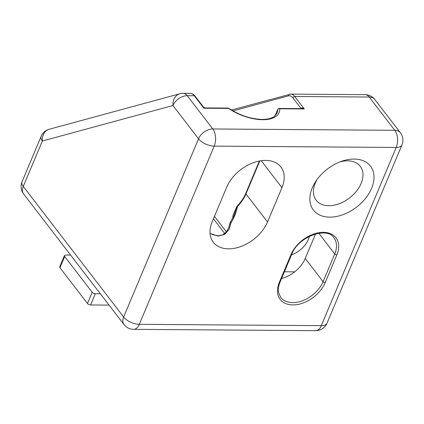 <?xml version="1.0" encoding="UTF-8"?>
<svg xmlns="http://www.w3.org/2000/svg" width="424" height="424" viewBox="0 0 424 424"><rect width="100%" height="100%" fill="white"/><g stroke="black" fill="none" stroke-linecap="round" stroke-linejoin="round"><path stroke-width="0.64" d="M234.186 215.196L230.115 222.679A1.638 0.79 35.5 0 0 230.047 222.849L234.085 215.445L236.974 206.303L237.498 206.499C236.157 212.89 234.016 218.243 231.085 222.568A1.638 1.055 -172.2 0 0 229.909 223.162A1.638 1.055 -172.2 0 0 229.824 223.406A1.638 1.055 -172.2 0 0 229.824 223.411A1.638 1.055 -172.2 0 0 230.153 224.174M371.588 188.32A36.003 23.993 -37.5 0 1 329.724 217.141A36.003 23.993 -37.5 0 1 312.276 187.885A36.003 23.993 -37.5 0 1 316.076 180.921A36.003 23.993 -37.5 0 1 341.638 161.268A36.003 23.993 -37.5 0 1 371.588 188.32M317.269 179.23A27.82 18.545 142.5 0 0 315.297 183.099A27.82 18.545 142.5 0 0 316.161 200.223A27.82 18.545 142.5 0 0 339.242 203.716A27.82 18.545 142.5 0 0 361.131 183.438A27.82 18.545 142.5 0 0 360.273 166.314A27.82 18.545 142.5 0 0 339.698 161.989M259.377 161.009L245.798 193.312C243.853 197.907 240.885 202.253 236.905 206.345L232.993 215.408L232.755 218.296M212.249 221.577A33.544 22.361 142.5 0 0 213.288 242.226A33.544 22.361 142.5 0 0 241.124 246.439A33.544 22.361 142.5 0 0 267.518 221.98L281.944 187.662A33.544 22.361 142.5 0 0 280.905 167.019A33.544 22.361 142.5 0 0 253.07 162.8A33.544 22.361 142.5 0 0 226.676 187.26L212.249 221.577M315.541 233.969L305.243 258.46A26.182 17.453 -37.5 0 1 281.562 278.526M229.824 223.411A1.638 1.638 0 0 1 230.115 222.679A1.638 0.79 35.5 0 1 231.085 222.568L229.214 229.22L224.805 234.355L217.904 236.073L210.05 233.354M49.237 129.251L49.237 129.251A12.275 9.985 74.8 0 0 42.347 141.017L23.262 186.417L123.628 316.988L198.533 138.796L172.96 105.528A12.275 9.985 -105.2 0 1 179.856 93.757L49.237 129.251A12.275 12.275 0 0 0 41.139 136.337A12.275 5.941 -157.2 0 0 42.347 141.017L172.96 105.528A12.275 8.178 142.5 0 1 187.233 95.702L212.806 128.97L394.792 130.306L369.219 97.038L294.738 96.492L304.326 108.963L302.206 108.634L279.225 108.465A1.638 0.927 90.4 0 1 279.771 108.782A35.181 17.034 -157.2 0 1 262.663 119.716A35.181 17.034 -157.2 0 1 228.457 108.406L203.896 108.226L203.674 107.293L195.056 96.078C193.794 94.388 192.189 93.487 190.238 93.381A12.275 6.959 -89.6 0 1 194.309 95.755L187.233 95.702A12.275 6.959 -89.6 0 0 183.163 93.333L190.238 93.381M300.817 108.623L300.934 108.337C301.453 107.664 302.582 107.876 304.326 108.963L279.771 108.782A1.638 1.399 177.9 0 0 277.672 109.646L275.022 115.948M279.225 108.465A1.638 1.638 0 0 0 277.704 109.466A1.638 0.79 22.8 0 0 277.672 109.646A33.544 16.239 22.8 0 1 277.047 113.24L274.058 116.674L271.36 118.02C268.88 118.948 265.8 119.409 262.117 119.398C250.833 119.033 239.73 115.355 228.812 108.364A1.638 0.535 -56.2 0 0 228.457 108.406A1.638 0.927 -89.6 0 0 227.911 108.088L204.935 107.919L203.896 108.226L194.309 95.755A1.638 1.092 -37.5 0 1 195.056 96.078M232.993 215.408L232.718 218.371M100.366 293.784L95.331 293.747L90.614 304.967A2.454 1.187 -157.2 0 1 87.477 303.499L59.97 267.714A2.454 1.187 -157.2 0 1 59.731 266.781L64.448 255.561A2.454 1.187 22.8 0 0 64.686 256.499L59.97 267.714M109.063 305.105L90.614 304.967M64.448 255.561A2.454 1.187 22.8 0 1 65.593 255.062L70.628 255.1M87.477 303.499L92.194 292.284L64.686 256.499M92.194 292.284A2.454 1.187 22.8 0 0 95.331 293.747M294.669 271.858L284.398 271.779M309.281 236.369A20.453 13.632 -37.5 0 1 291.526 254.813M336.831 254.93L325.176 282.649A27.82 18.545 -37.5 0 1 292.83 304.92A27.82 18.545 -37.5 0 1 279.342 282.31L290.996 254.591A27.82 18.545 -37.5 0 1 323.342 232.32A27.82 18.545 -37.5 0 1 336.831 254.93A1.638 0.79 -157.2 0 1 334.737 253.955A26.182 17.453 142.5 0 0 333.926 237.838C327.635 226.485 298.173 236.327 291.76 254.262A1.638 0.79 -157.2 0 1 290.996 254.591M214.215 146.121L139.311 324.318L321.297 325.653L396.207 147.457L214.215 146.121A12.275 5.941 -157.2 0 1 198.533 138.796A12.275 8.178 -37.5 0 1 212.806 128.97A12.275 6.959 -89.6 0 1 214.215 146.121M305.243 258.46L323.088 281.674L334.737 253.955L318.837 233.269M279.342 282.31A1.638 0.79 -157.2 0 0 280.11 281.981C278.441 286.078 277.969 289.735 278.69 292.958L280.757 297.468A26.182 17.453 142.5 0 0 302.487 300.759A26.182 17.453 142.5 0 0 323.088 281.674A1.638 0.79 -157.2 0 0 325.176 282.649M259.833 160.924L245.957 193.932A33.544 22.361 -37.5 0 1 237.498 206.499M245.798 193.312A1.638 0.79 22.8 0 0 245.957 193.932L267.518 221.98M261.221 160.701L281.944 187.662M224.747 233.518L213.42 218.784M214.449 216.335L226.395 231.875M301.098 108.629A1.638 0.79 22.8 0 0 300.934 108.337L292.836 97.801A10.637 6.031 -89.6 0 0 288.362 95.872L232.967 110.924M41.139 136.337L22.059 181.737A12.275 5.941 22.8 0 0 23.262 186.417A12.275 8.178 142.5 0 0 23.643 193.969L124.004 324.54A12.275 8.178 -37.5 0 1 123.628 316.988A12.275 5.941 22.8 0 0 139.311 324.318A12.275 6.959 90.4 0 1 133.645 329.331L315.631 330.667A12.275 6.959 90.4 0 0 321.297 325.653A12.275 5.941 22.8 0 0 327.036 323.152L401.941 144.96A12.275 5.941 -157.2 0 1 396.207 147.457A12.275 6.959 -89.6 0 0 394.792 130.306A12.275 8.178 -37.5 0 1 400.357 132.723L374.79 99.46A12.275 8.178 142.5 0 0 369.219 97.038A12.275 6.959 90.4 0 0 365.149 94.669L290.668 94.117A12.275 6.959 90.4 0 1 294.738 96.492A1.638 1.092 -37.5 0 0 292.836 97.801M289.581 94.261A12.275 6.959 90.4 0 1 290.668 94.117L231.424 110.023M288.362 95.872A1.638 1.33 -105.2 0 1 289.285 94.303M22.059 181.737A12.275 12.275 0 0 0 23.643 193.969M124.004 324.54A12.275 12.275 0 0 0 133.645 329.331M315.631 330.667A12.275 12.275 0 0 0 327.036 323.152M401.941 144.96A12.275 12.275 0 0 0 400.357 132.723M374.79 99.46A12.275 12.275 0 0 0 365.149 94.669M183.163 93.333A12.275 12.275 0 0 0 179.856 93.757M210.044 233.253L213.267 234.806L218.063 235.786L222.642 234.838L226.199 232.103L228.594 228.117L229.824 223.406M277.704 109.466L274.959 116.006M228.812 108.364A1.638 1.638 0 0 0 227.911 108.088M204.935 107.919L203.674 107.293M280.11 281.981L291.76 254.262"/></g></svg>

